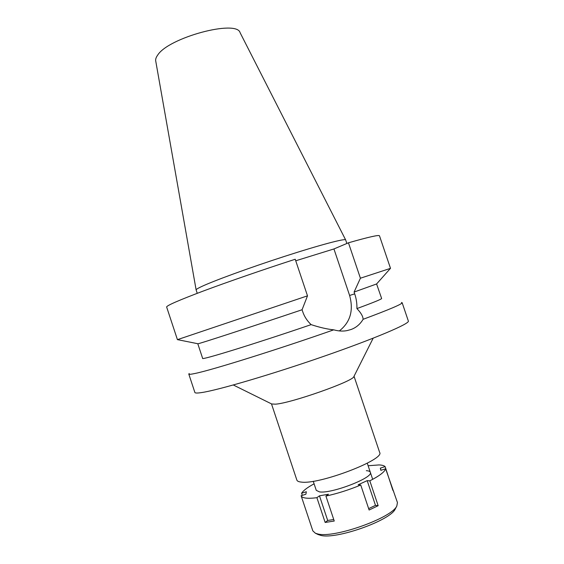 <?xml version="1.0" encoding="UTF-8"?>
<svg xmlns="http://www.w3.org/2000/svg" width="564" height="564" viewBox="0 0 564 564"><rect width="100%" height="100%" fill="white"/><g stroke="black" fill="none" stroke-linecap="round" stroke-linejoin="round"><path stroke-width="0.85" d="M346.853 243.479L345.654 239.919L240.116 32.726C236.866 19.261 168.375 37.591 157.631 55.173C156.052 57.359 155.417 59.29 155.72 60.961L196.131 289.945L197.245 293.315M345.654 239.919C345.372 238.227 319.844 244.959 284.383 256.437C248.964 267.893 212.318 281.33 200.854 286.9C197.59 288.472 196.018 289.487 196.131 289.945M271.488 403.88L296.861 480.084C297.228 481.17 298.73 481.839 301.359 482.093C319.055 484.843 385.332 459.477 379.635 452.391L354.037 376.259M353.945 376.435L353.839 376.653C353.078 381.327 290.679 403.302 275.401 404.176L271.665 403.972M197.809 343.73L197.922 343.751C198.274 344.125 248.971 327.621 302.064 309.756L302.692 311.624C304.32 316.524 307.133 320.86 311.131 324.638C319.717 327.451 327.261 329.186 333.747 329.834C278.905 349.123 211.937 370.054 195.299 373.41C191.097 374.32 188.933 374.545 188.799 374.08L194.876 392.466C195.095 393.186 197.344 393.221 201.63 392.565C217.831 390.217 271.735 374.418 323.524 356.413C375.37 338.414 410.063 323.546 408.35 321.036L402.139 302.699C402.414 303.989 389.4 309.523 363.103 319.309C363.04 316.397 360.981 312.823 356.913 308.578C357.061 303.495 356.321 298.596 354.7 293.865L354.086 292.06L376.597 283.967L390.429 268.393M401.476 302.473L402.139 302.699M333.747 329.834C338.52 331.167 342.947 331.421 347.036 330.603L350.921 329.552C356.06 327.712 360.121 324.3 363.103 319.309M390.457 268.365L360.41 278.214L348.453 242.802L333.937 248.95L349.609 295.451C353.748 310.44 350.322 322.263 339.331 330.92M188.799 374.08L189.194 373.502M197.802 343.751L202.638 358.366C200.424 360.593 255.238 343.73 311.131 324.638M356.913 308.578C373.53 302.48 381.772 299.11 381.631 298.476L376.597 283.967M360.41 278.214L354.086 292.06M333.937 248.95L295.74 260.787M307.5 295.839L295.226 259.25C262.789 269.768 227.644 281.937 203.266 291.045C178.689 300.323 166.479 305.646 166.648 307.027L177.427 339.655L307.5 295.839L302.064 309.756M390.507 268.358L379.48 235.815C379.079 234.687 368.736 237.014 348.453 242.802M368.123 465.737L379.036 464.933C382.075 465.06 384.098 465.624 385.113 466.611L380.34 468.134L380.813 470.341L385.642 468.804C384.655 471.913 379.382 475.931 369.815 480.838L367.185 480.641L358.147 484.786L360.741 485.012C349.109 489.855 337.505 493.549 325.921 496.08L328.481 494.226L319.478 495.819L316.89 497.674C312.23 498.287 308.536 498.421 305.801 498.075C303.108 497.716 301.55 496.94 301.127 495.735L305.899 494.219L306.33 491.737L301.613 493.239C303.319 490.546 307.472 487.409 314.085 483.82M313.239 481.268L316.27 490.356L319.471 491.886C331.54 493.944 373.995 477.461 370.315 472.272C369.97 471.349 368.644 470.82 366.325 470.686M381.052 470.263L380.34 468.134M392.904 490.405L385.113 466.611M385.642 468.804L397.444 502.559L396.816 506C391.931 517.956 333.846 538.564 317.751 533.946L315.396 533.241L312.83 530.872L301.127 495.735M368.652 508.622L375.483 505.365L378.155 505.696L369.815 480.838M378.155 505.696L369.117 510.018L360.741 485.012M316.89 497.674L325.153 522.447L334.248 521.03L325.921 496.08M393.094 490.349L393.658 491.3M301.613 493.239L302.318 495.354M317.899 534.432L320.69 535.363C335.982 539.762 390.549 520.396 395.251 508.996L395.533 508.453M325.153 522.447L327.698 520.466L319.478 495.819M327.698 520.466L333.74 519.522M375.483 505.365L367.185 480.641M349.609 295.451L354.7 293.865M367.27 463.192L372.684 479.337M271.883 404.078L233.299 384.986M353.839 376.653L373.164 338.188M197.922 343.751L177.47 339.634M318.456 534.693L315.396 533.241M395.251 508.996L396.816 506"/></g></svg>
